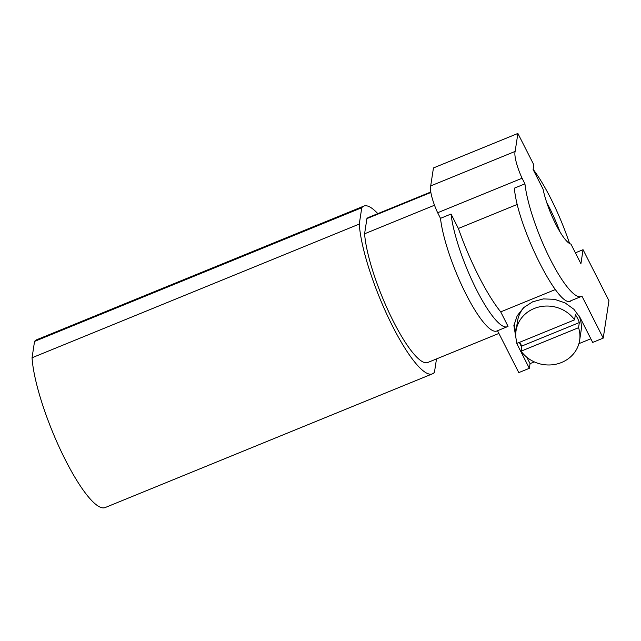 <?xml version="1.0" encoding="UTF-8"?>
<svg xmlns="http://www.w3.org/2000/svg" width="641" height="641" viewBox="0 0 641 641"><rect width="100%" height="100%" fill="white"/><g stroke="black" fill="none" stroke-linecap="round" stroke-linejoin="round"><path stroke-width="0.96" d="M434.51 205.224L364.585 233.797A78.346 17.355 -112.2 0 0 391.507 317.656A78.346 17.355 -112.2 0 0 427.747 362.502L498.906 333.432M430.864 192.476L366.908 218.605L364.585 233.797M359.272 224.07L361.772 207.716L34.55 341.405L32.05 357.758L359.272 224.07A90.621 20.079 67.8 0 0 390.145 321.317A90.621 20.079 67.8 0 0 432.387 373.863A90.621 20.079 67.8 0 0 434.462 372.237L436.497 358.928M377.829 213.637A90.621 20.079 67.8 0 0 363.84 206.09A90.621 20.079 67.8 0 0 361.772 207.716M430.784 192.004L368.487 217.451A78.346 17.355 67.8 0 0 366.908 218.605M497.52 330.716L518.785 372.613L529.346 368.303L530.059 363.623L534.306 361.885M575.386 252.826L583.054 249.694L580.914 263.715L570.955 244.093A37.418 8.293 67.8 0 1 555.827 224.334A37.418 8.293 67.8 0 1 543.063 189.143L533.104 169.52L533.825 164.841L517.888 133.448L433.444 167.95L430.696 185.922A23.388 5.184 67.8 0 0 430.528 186.667A23.388 5.184 67.8 0 0 437.651 212.74L440.495 218.341A70.157 15.544 67.8 0 0 465.262 292.657A70.157 15.544 67.8 0 0 496.815 331.004L507.368 326.694A70.157 15.544 67.8 0 0 508.041 326.325L500.709 311.879A91.294 20.224 -112.2 0 1 478.643 276.055A91.294 20.224 -112.2 0 1 458.379 228.476L451.048 214.03A70.157 15.544 67.8 0 0 475.814 288.346A70.157 15.544 67.8 0 0 507.368 326.694M533.136 169.32A78.346 17.355 -112.2 0 1 569.585 243.532M432.387 373.863L105.172 507.552A90.621 20.079 -112.2 0 1 62.922 455.006A90.621 20.079 -112.2 0 1 32.05 357.758M34.55 341.405A90.621 20.079 -112.2 0 1 36.625 339.778L363.84 206.09M571.371 300.453C560.538 312.431 517.383 227.411 514.386 188.158L524.939 183.839A70.157 15.544 67.8 0 0 549.706 258.155A70.157 15.544 67.8 0 0 581.259 296.503A70.157 15.544 67.8 0 0 581.932 296.142L603.229 338.111L608.95 300.717L583.054 249.694M603.229 338.111L592.677 342.422L580.225 317.896L573.911 309.283L565.025 302.864L554.457 299.291L543.296 298.922L532.671 301.799L523.657 307.624L517.175 315.813L513.882 325.524L516.894 343.768L529.346 368.303M590.834 338.793L578.911 343.664M555.362 289.548L500.709 311.879M440.495 218.341L451.048 214.03M437.651 212.74L522.095 178.238L524.939 183.839M517.391 204.367L458.379 228.476M430.696 185.922L515.14 151.42A23.388 5.184 67.8 0 0 514.971 152.165A23.388 5.184 67.8 0 0 522.095 178.238M517.888 133.448L515.14 151.42M560.01 231.922A55.543 12.307 67.8 0 0 546.733 202.532M578.871 315.492A32.154 29.406 8.7 0 1 581.058 331.02L579.632 340.371A32.154 29.406 8.7 0 1 561.54 362.494A32.154 29.406 8.7 0 1 521.117 351.164L521.902 346.02A32.154 29.406 8.7 0 1 519.635 342.294M574.568 319.851L517.135 343.312A32.154 29.406 8.7 0 1 516.061 330.644A32.154 29.406 8.7 0 1 534.153 308.521A32.154 29.406 8.7 0 1 574.568 319.851L575.362 314.707A32.154 29.406 8.7 0 1 579.344 322.551L578.559 327.695A32.154 29.406 8.7 0 1 579.632 340.371M516.061 330.644L517.487 321.293A32.154 29.406 8.7 0 1 524.218 307.127M515.749 334.61L514.338 323.208M519.298 342.43L521.726 347.206M526.822 357.253L530.059 363.623M521.902 346.02L579.344 322.551M578.559 327.695L521.117 351.164M517.015 342.951L516.894 343.768M570.706 300.813L581.259 296.503"/></g></svg>
